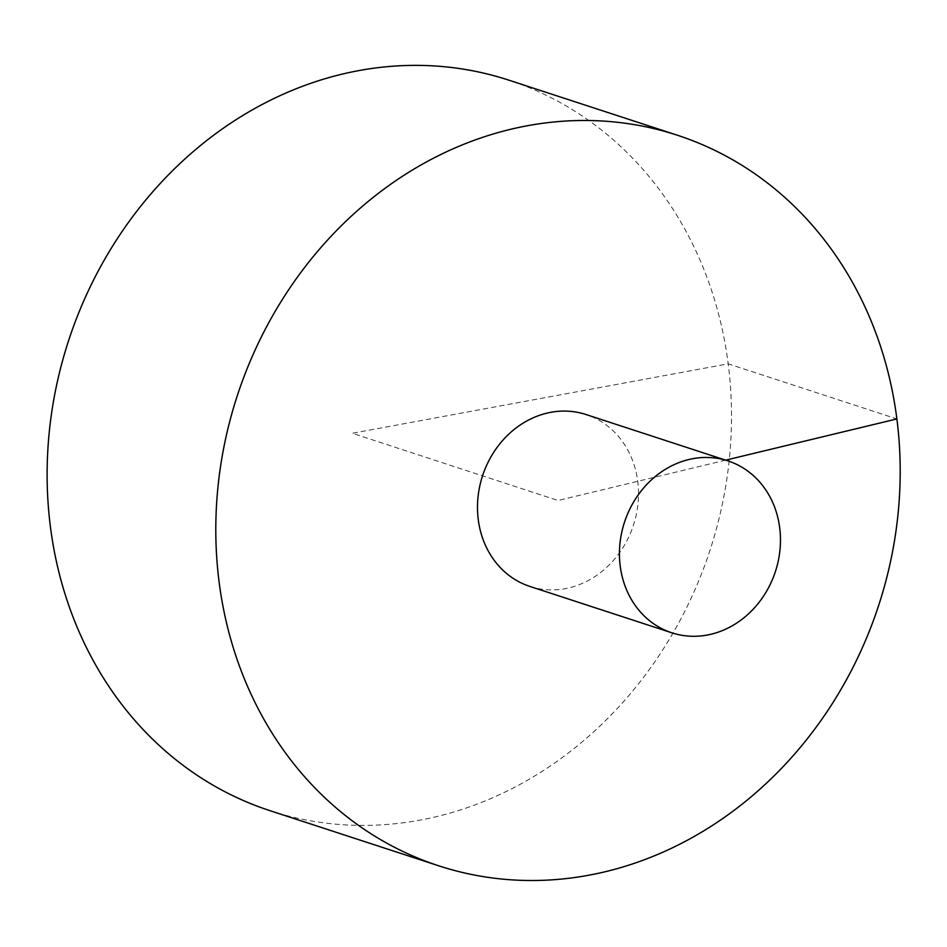 <?xml version="1.0" encoding="UTF-8"?>
<svg xmlns="http://www.w3.org/2000/svg" width="947" height="947" viewBox="0 0 947 947"><rect width="100%" height="100%" fill="white"/><g stroke="black" fill="none" stroke-linecap="round" stroke-linejoin="round"><path stroke-width="0.71" stroke-dasharray="4.74 3.55" d="M269.966 810.668A384.281 337.392 108.1 0 0 436.875 816.539A384.281 337.392 108.1 0 0 729.51 457.365A384.281 337.392 108.1 0 0 508.681 80.104M529.918 586.442A90.415 79.382 108.1 0 0 569.194 587.827A90.415 79.382 108.1 0 0 638.053 503.319A90.415 79.382 108.1 0 0 586.086 414.549M725.651 460.147L558.008 500.501L352.284 433.276L728.207 363.826L896.88 418.941"/><path stroke-width="1.42" d="M677.365 135.22L508.681 80.104A384.281 337.392 108.1 0 0 68.61 340.589A384.281 337.392 108.1 0 0 269.966 810.668L438.65 865.783A384.281 337.392 108.1 0 0 605.547 871.654A384.281 337.392 108.1 0 0 898.194 512.481A384.281 337.392 108.1 0 0 677.365 135.22A384.281 337.392 108.1 0 0 237.295 395.704A384.281 337.392 108.1 0 0 438.65 865.783M728.03 460.929L586.086 414.549A90.415 79.382 108.1 0 0 478.271 519.69A90.415 79.382 108.1 0 0 529.918 586.442L671.861 632.821A90.415 79.382 108.1 0 0 711.138 634.206A90.415 79.382 108.1 0 0 779.997 549.698A90.415 79.382 108.1 0 0 728.03 460.929A90.415 79.382 108.1 0 0 624.487 522.223A90.415 79.382 108.1 0 0 671.861 632.821M896.88 418.941L725.651 460.147"/></g></svg>
